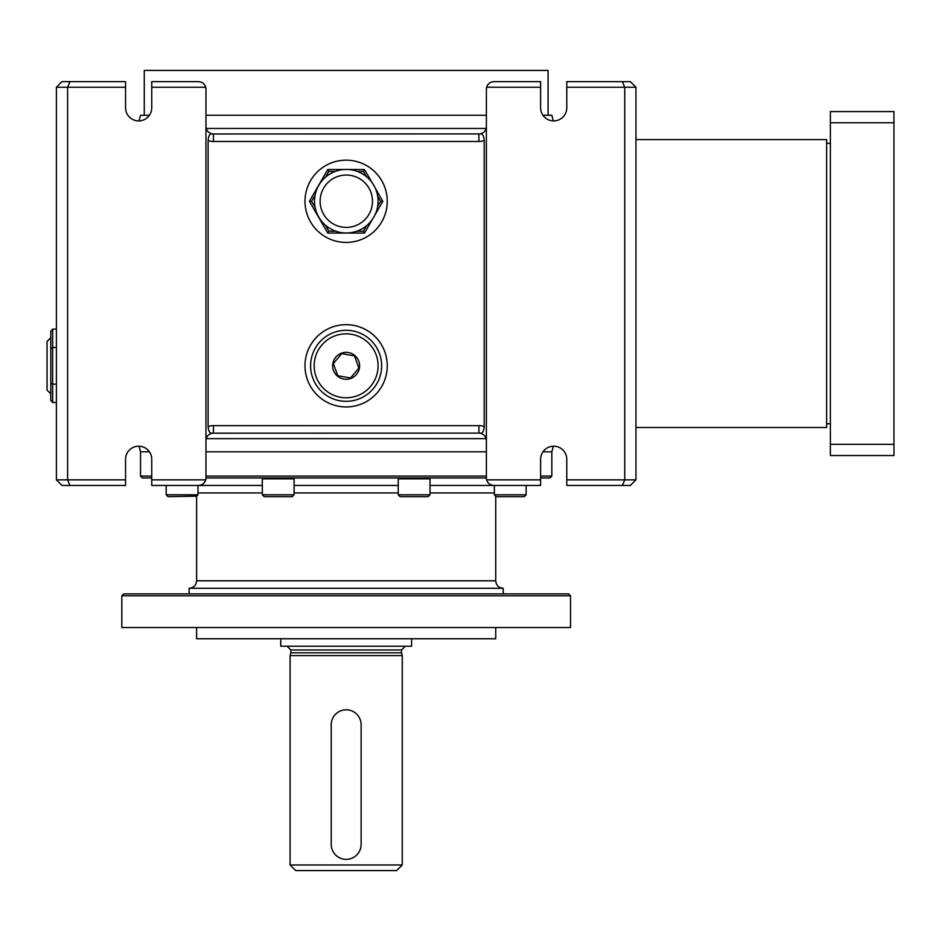<?xml version="1.0" encoding="UTF-8"?>
<svg xmlns="http://www.w3.org/2000/svg" width="941" height="941" viewBox="0 0 941 941"><rect width="100%" height="100%" fill="white"/><g stroke="black" fill="none" stroke-linecap="round" stroke-linejoin="round"><path stroke-width="1.41" d="M399.125 477.981L398.255 478.851L430.037 478.851L430.037 494.801L398.255 494.801L400.125 496.672L428.167 496.672L430.037 494.801M429.155 477.981L430.037 478.851M496.236 496.672L524.278 496.672L526.148 494.801L494.366 494.801L496.236 496.672M168.063 496.672L166.192 494.801L168.063 496.672L196.61 496.166L196.61 580.797C196.163 585.349 193.681 587.843 189.129 588.278L503.212 588.278L503.212 593.889M166.192 485.462L166.192 494.801L197.975 494.801L196.104 496.672M478.91 133.987A7.481 7.481 0 0 0 479.91 133.916A7.481 7.481 0 0 1 478.91 133.987L478.91 141.468L213.442 141.468L213.442 133.987L479.91 133.916C483.909 133.046 486.062 130.576 486.391 126.506L486.391 89.113A7.481 7.481 0 0 1 486.626 87.242L540.605 87.242L540.605 107.815A13.092 13.092 0 0 0 553.696 120.895A13.092 13.092 0 0 0 566.776 107.815A13.092 13.092 0 0 1 553.32 120.895L551.826 115.284L542.957 115.284M486.391 115.284L205.961 115.284M149.396 115.284L140.527 115.284L139.021 120.895A13.092 13.092 0 0 1 125.565 107.815A13.092 13.092 0 0 0 138.656 120.895A13.092 13.092 0 0 0 151.748 107.815L151.748 87.242L205.726 87.242A7.481 7.481 0 0 1 205.961 89.113L205.961 126.506C206.279 130.576 208.443 133.046 212.431 133.916C209.914 133.504 208.479 135.692 208.114 140.491L208.114 426.685M50.79 383.081L50.79 331.267L52.661 329.103L52.661 402.501L50.79 400.348L50.79 383.081L52.661 384.151L56.401 384.151M56.401 347.452L52.661 347.452L50.79 348.535M50.79 393.844L47.05 390.115L47.05 341.501L50.79 337.76M56.401 329.103L52.661 329.103M56.401 402.501L52.661 402.501M144.267 115.284L144.267 70.422L548.085 70.422L548.085 115.284M377.635 206.538L380.67 201.292L377.67 196.093M366.425 176.614L363.391 171.38L357.227 171.38M380.67 201.292L382.822 201.292L375.083 214.701M348.393 169.509L364.473 169.509L371.954 182.448M375.377 188.388L382.822 201.292M364.473 169.509L363.391 171.38M335.372 171.38L328.856 171.38L325.504 177.19M315.094 195.222L311.589 201.292L309.424 201.292L327.774 169.509L344.206 169.509M327.774 169.509L328.856 171.38M372.365 219.406L364.473 233.074L363.391 231.204L366.578 225.699M325.339 225.111L328.856 231.204L335.749 231.204M356.839 231.204L363.391 231.204M328.856 231.204L327.774 233.074L309.424 201.292M364.473 233.074L327.774 233.074M311.589 201.292L315.129 207.432M378.082 201.221A31.782 31.782 0 0 0 330.409 173.697A31.782 31.782 0 0 0 330.409 228.745A31.782 31.782 0 0 0 378.082 201.221M354.451 355.886L341.701 353.64L333.373 363.555L337.795 375.73L350.558 377.976L358.886 368.06L354.451 355.886L358.886 368.06L350.558 377.976L337.795 375.73L333.373 363.555L341.701 353.64L354.451 355.886M358.274 399.184A35.523 35.523 0 0 1 311.142 359.638A35.523 35.523 0 0 1 368.954 338.595A35.523 35.523 0 0 1 358.274 399.184M350.734 378.458A13.456 13.456 0 0 1 332.867 363.473A13.456 13.456 0 0 1 354.781 355.498A13.456 13.456 0 0 1 350.734 378.458M893.95 122.765L893.95 111.556L830.385 111.556L830.385 122.765L893.95 122.765L893.95 444.328L830.385 444.328L830.385 455.538L893.95 455.538L893.95 444.328M830.385 122.765L830.385 444.328M635.951 427.496L826.645 427.496L826.645 139.597L635.951 139.597M264.186 496.672L292.228 496.672L294.098 494.801L262.316 494.801L264.186 496.672M263.198 477.981L262.316 478.851L294.098 478.851L294.098 494.801M293.216 477.981L294.098 478.851M540.605 476.111L551.826 476.111L551.826 451.809L542.957 451.809M486.391 451.809L205.961 451.809M149.396 451.809L140.527 451.809L139.021 446.199A13.092 13.092 0 0 0 125.565 459.279A13.092 13.092 0 0 1 138.656 446.199A13.092 13.092 0 0 1 151.748 459.279L151.748 479.851L205.726 479.851A7.481 7.481 0 0 0 205.961 477.981L486.391 477.981L486.391 440.588C486.062 436.518 483.909 434.048 479.91 433.178C482.427 433.601 483.874 431.401 484.227 426.614L484.227 426.685M479.91 133.916C482.427 133.504 483.874 135.692 484.227 140.491L484.227 140.409M479.91 433.178A7.481 7.481 0 0 0 478.91 433.107L479.91 433.178A7.481 7.481 0 0 0 478.91 433.107L212.431 433.178C208.443 434.048 206.279 436.518 205.961 440.588L205.961 126.506M208.114 140.409L208.114 140.491A14.962 14.962 0 0 0 213.442 141.468M213.442 133.987L212.431 133.916A7.481 7.481 0 0 0 213.442 133.987A7.481 7.481 0 0 1 212.431 133.916A7.481 7.481 0 0 0 213.442 133.987M213.442 433.107A7.481 7.481 0 0 0 212.431 433.178C209.914 433.601 208.479 431.401 208.114 426.614A14.962 14.962 0 0 1 213.442 425.626L213.442 433.107A7.481 7.481 0 0 0 212.431 433.178A7.481 7.481 0 0 1 213.442 433.107A7.481 7.481 0 0 0 212.431 433.178M540.605 479.851L486.626 479.851C487.767 483.356 490.19 485.227 493.872 485.462L540.605 485.462L540.605 459.279A13.092 13.092 0 0 1 553.696 446.199A13.092 13.092 0 0 1 566.776 459.279A13.092 13.092 0 0 0 553.32 446.199L551.826 451.809M486.391 126.506L486.391 440.588M478.91 433.107L478.91 425.626A14.962 14.962 0 0 1 484.227 426.614L484.227 140.491A14.962 14.962 0 0 1 478.91 141.468M304.99 201.292A41.133 41.133 0 0 0 366.696 236.909A41.133 41.133 0 0 0 366.696 165.675A41.133 41.133 0 0 0 304.99 201.292M304.99 365.802A41.133 41.133 0 0 0 366.696 401.431A41.133 41.133 0 0 0 366.696 330.185A41.133 41.133 0 0 0 304.99 365.802M205.961 440.588L205.961 477.981M566.776 107.815L566.776 87.242L624.73 87.242L624.73 479.851L622.413 485.462L566.776 485.462L566.776 459.279M486.626 479.851A7.481 7.481 0 0 1 486.391 477.981M622.413 485.462L630.341 485.462L635.951 479.851L566.776 479.851M56.401 87.242L67.611 87.242L67.611 479.851L56.401 479.851L56.401 87.242L62.012 81.644L69.94 81.644L67.611 87.242L125.565 87.242L125.565 107.815M125.565 479.851L67.611 479.851L69.94 485.462L125.565 485.462L125.565 459.279M151.748 479.851L151.748 485.462L198.48 485.462C202.162 485.227 204.573 483.356 205.726 479.851M125.565 87.242L125.565 81.644L69.94 81.644M205.726 87.242C204.573 83.737 202.162 81.879 198.48 81.644L151.748 81.644L151.748 87.242M486.626 87.242C487.767 83.737 490.19 81.879 493.872 81.644L540.605 81.644L540.605 87.242M635.951 479.851L635.951 87.242L624.73 87.242L622.413 81.644L566.776 81.644L566.776 87.242M56.401 479.851L62.012 485.462L69.94 485.462M622.413 81.644L630.341 81.644L635.951 87.242M205.961 476.111L486.391 476.111M151.748 477.981L142.397 477.981L140.527 476.111L151.748 476.111M540.605 477.981L549.956 477.981L551.826 476.111M570.517 595.759L121.836 595.759L123.706 593.889L568.646 593.889L570.517 595.759L570.517 627.541L121.836 627.541L121.836 595.759M494.366 494.801L494.366 485.462L430.037 485.462M398.255 485.462L294.098 485.462M262.316 485.462L197.975 485.462L197.975 494.801M495.731 627.541L495.731 638.763L196.61 638.763L196.61 627.541M331.22 724.758L331.22 844.406A14.962 14.962 0 0 0 346.17 859.356A14.962 14.962 0 0 0 361.132 844.406L361.132 724.758A14.962 14.962 0 0 0 346.17 709.796A14.962 14.962 0 0 0 331.22 724.758L331.232 724.147M360.262 719.736L360.038 719.147M349.946 710.279L349.087 710.09M348.37 709.961L346.17 709.796M344.124 709.937L343.253 710.09M341.759 710.467L340.524 710.902M336.807 713.102L335.608 714.172M344.559 859.274L346.17 859.356M348.217 859.215L349.087 859.074M356.098 855.592L356.839 854.887M359.627 850.946L359.98 850.146M290.84 649.972L401.513 649.972L401.513 652.795L290.84 652.795L290.84 649.972L287.099 646.232M411.605 638.763L411.605 646.232L280.736 646.232L280.736 638.763M401.513 652.795L402.266 655.583L290.087 655.583L290.84 652.795M402.266 864.967L290.087 864.967L295.697 870.578L396.655 870.578L402.266 864.967L402.266 655.583M826.645 143.338L830.385 143.338M372.471 201.221A26.172 26.172 0 0 0 333.208 178.555A26.172 26.172 0 0 0 333.208 223.887A26.172 26.172 0 0 0 372.471 201.221M357.062 395.843A31.97 31.97 0 0 1 314.647 360.25A31.97 31.97 0 0 1 366.672 341.312A31.97 31.97 0 0 1 357.062 395.843M486.132 438.647L206.22 438.647M486.132 128.447L206.22 128.447M478.91 425.626L213.442 425.626M494.366 492.931L430.037 492.931M398.255 492.931L294.098 492.931M262.316 492.931L197.975 492.931M503.212 588.278C498.671 587.843 496.178 585.349 495.731 580.797L196.61 580.797M526.148 485.462L526.148 494.801M398.255 478.851L398.255 494.801M262.316 478.851L262.316 494.801M189.129 593.889L189.129 588.278M140.527 476.111L140.527 451.809M495.731 580.797L495.731 496.166M401.513 649.972L405.253 646.232M290.087 864.967L290.087 655.583M826.645 423.768L830.385 423.768"/></g></svg>
